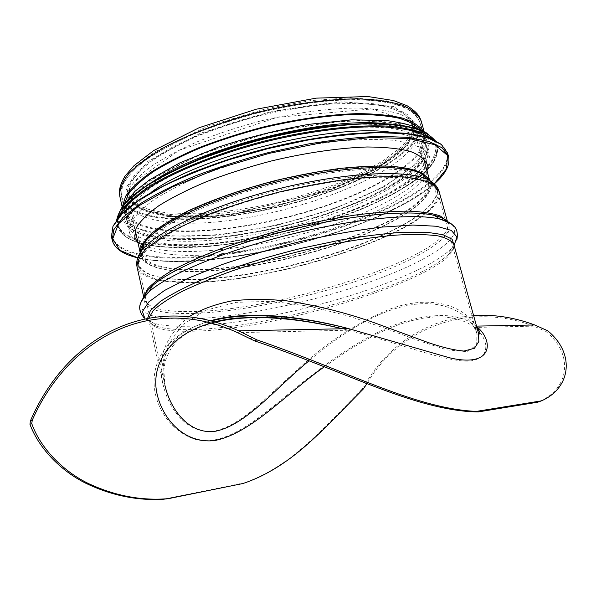 <?xml version="1.0" encoding="UTF-8"?>
<svg xmlns="http://www.w3.org/2000/svg" width="596" height="596" viewBox="0 0 596 596"><rect width="100%" height="100%" fill="white"/><g stroke="black" fill="none" stroke-linecap="round" stroke-linejoin="round"><path stroke-width="0.45" stroke-dasharray="2.98 2.23" d="M324.343 366.801L348.928 349.785L374.266 335.22L386.953 329.245L399.454 324.358L411.605 320.655L423.227 318.175L434.126 316.968L444.191 316.998L453.355 318.152L461.535 320.35L468.657 323.486L474.699 327.435C487.96 337.768 492.668 358.166 469.693 361.072C444.981 362.346 397.8 342.409 348.258 330.214L342.357 328.776M215.439 322.086L211.349 323.121M214.582 321.833C200.144 325.349 188.239 331.234 178.867 339.489C173.578 344.905 170.18 348.019 165.599 360.26C163.431 368.566 163.2 376.895 164.906 385.254L163.423 364.26L168.929 343.415L182.711 324.678L205.389 310.345L236.009 302.343L271.985 301.315L310.397 306.433L348.757 316.103L385.344 328.329L418.727 340.703L447.037 349.882L467.145 351.662L476.629 344.98L476.949 333.812C471.354 315.686 447.946 300.421 415.308 304.251C381.894 308.065 341.985 332.3 309.078 360.796M547.754 330.787L545.802 331.406L533.867 326.139C467.018 300.749 398.471 329.096 366.92 383.6M545.802 331.406C567.101 348.399 569.262 372.068 557.528 387.683C552.745 394.09 546.085 398.933 537.555 402.233M210.537 320.73C193.402 325.856 181.214 332.628 173.972 341.046C163.028 354.359 159.378 368.805 163.013 384.375C168.713 409.541 187.688 434.41 213.629 431.221C240.948 426.177 267.418 396.087 295.743 371.308C324.835 343.773 355.946 323.136 389.084 309.391C435.4 291.854 471.578 309.138 478.357 332.65M188.917 316.722C165.159 336.271 156.517 358.814 163.006 384.36L148.925 320.648L148.896 318.003M476.703 326.72L475.973 326.124C460.149 313.168 434.812 312.11 399.983 322.935C363.001 335.965 325.096 363.746 291.965 391.095C259.528 417.878 224.238 448.639 193.715 438.902C146.311 421.581 129.488 342.164 211.312 320.931M473.619 315.597C426.311 318.733 385.865 346.76 363.724 386.841L365.326 386.335M363.448 388.868L361.884 389.359L363.724 386.841M361.884 389.359C331.354 420.336 307.111 447.663 277.974 466.266C267.425 473.068 256.556 478.521 245.366 482.611L163.267 499.247M245.366 482.611L243.086 483.49M421.104 130.308L423.421 135.046C428.323 155.772 386.573 183.873 332.33 203.325C277.803 222.822 212.109 234.049 167.811 230.205C142.526 227.925 128.051 221.056 124.385 209.598L124.199 204.339M423.682 131.44L424.941 134.517C429.895 155.489 387.691 183.873 332.94 203.512C277.885 223.202 211.587 234.548 166.791 230.697C141.178 228.402 126.516 221.459 122.791 209.852L122.456 206.544M168.877 222.01C144.426 219.574 130.412 212.69 126.829 201.359L127.924 191.271C131.768 183.769 139.106 175.76 149.924 167.245C162.715 158.603 178.435 150.147 197.067 141.87C217.056 133.929 238.393 126.926 261.078 120.876C295.333 112.711 328.783 108.278 356.609 108.032C373.945 108.599 388.249 110.565 399.521 113.933C408.841 117.986 414.801 122.977 417.394 128.915C427.436 172.572 254.432 232.582 168.877 222.01M427.094 171.164C415.33 211.096 256.578 261.272 176.371 254.805C157.575 253.598 144.813 249.739 138.093 243.22M172.564 251.087C147.324 249.381 132.945 243.19 129.444 232.515L130.77 222.986C134.867 215.826 142.556 208.108 153.85 199.831C167.171 191.383 183.508 183.039 202.864 174.799C223.604 166.843 245.716 159.743 269.213 153.515C292.882 147.987 315.738 143.867 337.783 141.163C358.747 139.352 377.089 139.047 392.816 140.246C406.666 142.258 417.088 145.461 424.061 149.864L429.709 157.657C434.216 177.012 391.989 204.033 337.455 223.15C282.631 242.326 216.81 253.941 172.564 251.087M391.341 132.327C413.132 135.277 425.239 141.252 427.645 150.244C432.286 170.054 390.216 197.425 335.779 216.653C281.044 235.934 215.268 247.422 171.007 244.248C145.752 242.349 131.344 235.941 127.79 225.005C125.696 215.938 133.571 204.979 151.429 192.143M170.195 240.695C144.932 238.705 130.509 232.172 126.926 221.109L128.177 211.275C132.215 203.906 139.844 195.995 151.064 187.539C164.317 178.934 180.581 170.456 199.861 162.112C220.535 154.073 242.587 146.936 266.017 140.708C289.634 135.203 312.453 131.15 334.483 128.55C355.425 126.866 373.767 126.71 389.508 128.088C403.38 130.286 413.833 133.69 420.858 138.294L426.58 146.4C431.28 166.44 389.292 193.998 334.907 213.286C280.224 232.619 214.471 244.04 170.195 240.695M337.448 125.22C391.304 121.696 420.769 127.872 425.835 143.74C430.588 163.945 388.659 191.629 334.304 210.954C279.658 230.332 213.919 241.7 169.636 238.244C144.374 236.18 129.935 229.572 126.33 218.419C123.357 202.022 146.474 182.741 195.682 160.562M169.018 235.517C143.748 233.379 129.295 226.681 125.667 215.424L126.881 205.434C130.889 197.969 138.488 189.96 149.671 181.415C162.894 172.728 179.12 164.191 198.371 155.794C219 147.711 241.022 140.559 264.43 134.331C288.017 128.84 310.821 124.817 332.829 122.269C353.763 120.645 372.105 120.563 387.854 122.031C401.741 124.326 412.208 127.827 419.256 132.536L425.015 140.79C429.82 161.173 387.951 188.999 333.633 208.362C279.025 227.784 213.308 239.108 169.018 235.517M164.995 217.86C139.695 215.245 125.153 207.982 121.39 196.062L122.471 185.542C126.389 177.735 133.876 169.413 144.947 160.57C158.044 151.607 174.159 142.839 193.283 134.271C213.793 126.054 235.703 118.835 259.014 112.607C282.519 107.168 305.249 103.257 327.219 100.88C348.131 99.465 366.473 99.644 382.245 101.409C396.169 104.017 406.688 107.846 413.81 112.905L419.703 121.681C424.836 143.219 383.377 171.953 329.305 191.592C274.942 211.289 209.338 222.286 164.995 217.86C139.695 215.245 125.153 207.982 121.39 196.062L122.471 185.542C126.389 177.735 133.876 169.413 144.947 160.57C158.044 151.607 174.159 142.839 193.283 134.271C213.793 126.054 235.703 118.835 259.014 112.607C294.215 104.225 328.605 99.748 357.198 99.614C375.018 100.292 389.717 102.408 401.294 105.976C410.882 110.253 417.014 115.482 419.703 121.681C424.836 143.219 383.377 171.953 329.305 191.592C274.942 211.289 209.338 222.286 164.995 217.86M180.73 281.901C155.869 281.051 141.841 275.948 138.637 266.583C138.406 261.204 141.677 255.021 148.449 248.048C157.322 240.717 169.607 233.066 185.304 225.087C211.029 213.122 243.801 201.701 278.965 192.62C314.271 184.134 348.571 178.83 376.895 177.317C394.507 176.99 408.945 177.981 420.217 180.29C429.478 183.27 435.266 187.189 437.583 192.054C445.287 228.357 267.269 286.572 180.73 281.901M454.152 245.574C453.593 248.301 451.671 251.259 448.401 254.455C452.744 250.417 454.569 247.139 453.884 244.613C459.531 274.346 277.863 330.817 190.839 331.234C165.74 331.763 151.771 328.232 148.925 320.648C149.499 323.196 152.658 325.237 158.387 326.764C151.824 324.857 148.248 322.019 147.652 318.234M543.291 330.035L545.273 329.402M454.1 245.41L450.911 249.024L448.401 254.455C415.017 286.922 266.695 328.836 189.945 329.633C176.543 329.879 166.023 328.925 158.387 326.764L153.619 323.144L144.947 318.771M456.976 239.272L450.911 249.024C416.313 282.914 265.064 325.729 186.168 326.265C172.393 326.466 161.538 325.423 153.619 323.144L143.688 317.385M452.997 225.497C463.867 239.83 419.919 265.205 361.675 284.769C303.088 304.437 231.747 318.659 184.544 319.128C154.736 319.344 140.127 314.085 140.731 303.357M447.492 221.861C458.466 236.038 415.971 261.041 359.142 280.262C301.993 299.572 232.224 313.392 186.28 313.563C157.277 313.585 143.144 308.251 143.889 297.553M447.171 221.444L447.946 223.269C454.428 255.826 273.564 313.213 186.354 311.581C161.225 311.552 147.152 307.365 144.143 299.013L143.971 297.039M439.125 191.547C446.829 228.275 267.172 287.011 179.694 282.348C154.506 281.506 140.284 276.343 137.035 266.866M435.758 185.416C446.657 201.895 405.384 228.521 349.681 248.115C293.686 267.805 225.042 280.791 179.634 279.248C151.213 278.183 137.043 271.724 137.14 259.863M429.895 180.648C438.231 197.328 397.994 223.105 344.279 241.924C290.289 260.817 224.565 272.975 181.139 271.106C154.893 269.876 141.207 263.812 140.067 252.905M429.172 179.508L429.954 181.482C438.082 218.099 265.123 275.337 181.109 269.548C157.135 268.394 143.569 263.104 140.418 253.672L140.179 251.564M168.862 215.983C144.791 213.428 130.971 206.477 127.41 195.123C126.896 188.641 129.749 181.422 135.97 173.473C144.21 165.219 155.735 156.793 170.553 148.195C194.87 135.419 226.018 123.737 259.603 114.991C282.146 109.761 303.96 106.006 325.043 103.726C345.114 102.356 362.733 102.519 377.894 104.203C391.289 106.699 401.413 110.379 408.275 115.237L413.952 123.685C424.158 167.446 253.337 227.031 168.862 215.983M421.223 121.152C426.408 142.936 384.487 171.961 329.908 191.793C275.032 211.677 208.816 222.8 163.982 218.36C138.346 215.73 123.625 208.376 119.803 196.3M169.882 215.491C146.132 212.943 132.498 206.074 128.989 194.877L130.025 184.864C133.765 177.422 140.909 169.51 151.451 161.106C163.922 152.591 179.232 144.277 197.395 136.149C216.87 128.356 237.655 121.509 259.759 115.609C282.05 110.446 303.617 106.729 324.47 104.464C344.317 103.115 361.75 103.272 376.754 104.933C390.007 107.399 400.028 111.035 406.822 115.847L412.439 124.206C422.609 167.446 253.419 226.487 169.882 215.491M426.714 178.532L428.42 181.989C436.54 218.166 265.227 274.875 182.153 269.087C158.491 267.932 145.111 262.702 142.012 253.397L141.893 249.553M143.882 244.01C153.336 225.482 208.637 197.723 276.052 180.96C343.452 164.116 405.31 162.656 422.363 174.576M182.197 271.418L169.48 270.286L158.774 268.17L150.408 265.064L147.197 263.141L142.891 258.567L141.863 255.922L141.632 253.054L143.629 246.692L145.901 243.22C159.244 224.886 213.018 199.183 276.648 183.352C340.271 167.454 399.819 164.906 420.202 174.829C426.952 178.785 430.148 183.59 429.783 189.237C427.533 195.22 422.348 201.537 414.235 208.205C399.953 218.419 380.911 228.223 357.108 237.633C301.501 258.992 228.901 273.415 182.197 271.418M180.685 279.569C147.771 278.429 129.853 268.558 142.913 251.564C156.532 233.036 212.273 206.648 278.362 190.198C344.428 173.697 406.032 170.829 426.758 180.797L435.058 187.233L436.287 195.339C433.828 201.388 428.368 207.803 419.897 214.567C405.034 224.923 385.329 234.899 360.774 244.479C303.446 266.248 228.901 281.185 180.685 279.569M167.64 216.579L134.48 206.991L125.741 187.74L147.882 161.3L200.405 133.273L271.992 111.288L342.916 101.745L394.172 106.542L415.703 122.828L407.508 145.469L375.636 169.458L328.016 190.966L272.476 207.259L216.452 216.326L167.64 216.579M434.328 183.762C386.201 226.398 242.885 266.151 162.477 261.123C153.09 260.586 144.806 259.454 137.624 257.74M448.527 156.413C453.482 178.025 405.794 207.944 345.404 229.08C284.62 250.275 211.863 263.387 161.948 260.765C132.893 259.163 116.324 252.324 112.242 240.255M447.596 153.097C452.617 174.941 405.004 205.031 344.667 226.219C283.927 247.474 211.193 260.526 161.27 257.74C132.208 256.042 115.617 249.098 111.512 236.895M447.291 155.124C448.341 177.236 400.378 206.365 340.912 226.83C281.074 247.34 210.314 259.789 161.531 257.025C134.674 255.431 118.41 249.27 112.733 238.542M111.988 236.18C110.998 231.725 112.339 226.689 116.019 221.079M436.19 141.245C442.076 144.478 445.629 148.292 446.844 152.688M430.901 138.712L436.913 147.443C437.412 154.066 434.596 161.151 428.457 168.705C413.736 183.985 385.85 199.675 351.945 213.025C291.906 236.113 215.707 250.521 164.891 247.087C129.548 244.539 114.417 234.295 119.498 216.355M433.352 139.702L437.263 146.288C442.225 167.603 397.197 196.799 339.504 217.22C281.476 237.7 211.811 249.962 164.362 246.729C136.983 244.785 121.338 237.886 117.434 226.026L117.807 218.382M434.894 140.41L436.749 144.456C441.748 165.889 396.757 195.175 339.094 215.633C281.089 236.143 211.431 248.368 163.982 245.053C136.603 243.056 120.951 236.09 117.032 224.17L116.771 219.73M425.894 132.752L434.842 141.125C437.039 147.659 435.602 154.774 430.528 162.477C423.644 170.329 414.056 178.219 401.771 186.146C388.249 193.961 373.014 201.411 356.073 208.503C295.385 232.745 216.475 248.018 164.228 244.338C128.572 241.76 108.159 229.147 121.122 208.742M384.569 123.618L408.469 127.931L423.13 135.56L428.435 145.7L424.955 157.515L413.721 170.21C402.859 178.874 389.277 187.323 372.977 195.57C313.541 223.962 224.476 243.228 168.214 238.914C121.04 235.755 105.179 212.37 153.321 181.273M167.588 236.187L132.96 227.307L123.7 208.466L146.832 181.951L202.059 153.299L277.453 130.375L351.938 119.93L405.302 124.117L427.161 140.105L417.923 162.693L384.204 186.816L334.408 208.645L276.604 225.437L218.382 235.174L167.588 236.187M474.684 327.42L478.536 333.238C478.297 335.749 477.768 335.943 476.942 333.805L445.629 221.012M348.131 330.184L342.521 328.776M533.867 326.139L477.15 327.383M476.889 327.39L474.707 327.435M348.25 330.214L237.58 332.642M445.257 219.686L437.583 192.054C436.287 187.494 432.681 183.739 426.758 180.797L420.202 174.829C425.008 176.9 427.749 179.292 428.42 181.989L427.712 179.441M164.906 385.262L145.133 295.936M144.835 294.588L138.637 266.583C137.646 261.957 139.069 256.95 142.913 251.564L145.901 243.22C142.63 247.31 141.334 250.7 142.012 253.397L141.438 250.819M476.77 326.951L476.01 326.154M476.539 326.116L475.973 326.131M559.122 387.236L557.528 387.691M279.107 465.945L277.974 466.266M143.77 297.307L144.143 299.013L144.046 297.337M447.477 221.585L447.946 223.269L447.246 221.742M429.567 180.089L429.589 180.461M423.577 158.462L413.952 123.685C414.734 126.568 414.347 130.002 412.775 133.988C410.733 138.004 407.664 142.183 403.567 146.519L393.792 154.953L376.866 166.113L356.222 176.833L325.26 189.498C299.304 198.2 272.73 205.106 245.537 210.217C214.135 215.007 189.342 216.139 167.618 214.299C143.792 211.617 130.39 205.225 127.41 195.123L135.232 230.354M124.385 209.598L121.39 196.062C120.407 190.459 121.897 184.373 125.853 177.817C128.945 173.414 132.975 168.921 137.944 164.347L156.122 151.064L207.892 126.203L266.978 108.457L310.337 100.635L350.448 97.744L385.411 100.433L408.2 108.249L415.755 114.417L419.703 121.681L423.421 135.046M424.941 134.517L424.143 131.664M122.791 209.852L122.15 206.961M140.902 248.435L128.989 194.877L133.489 201.902C140.03 207.386 151.526 211.066 167.983 212.921L197.224 213.822C219.164 212.601 242.207 209.606 266.352 204.853C290.684 199.138 313.563 192.322 334.989 184.395C353.622 176.736 370.027 168.586 384.219 159.944L399.782 148.143L405.34 142.526L411.851 132.29L412.439 124.206L427.064 177.087M168.981 216.527L132.379 203.661L135.15 181.363L179.321 150.192L277.2 117.315L371.837 108.964L410.264 121.42L413.855 132.014C411.91 138.875 406.547 146.303 397.77 154.297C387.288 162.35 374.43 170.203 359.202 177.861L334.185 188.567L232.596 214.418L168.981 216.527M427.213 164.34L417.394 128.915M134.785 237.245L126.829 201.359M137.609 257.792C144.761 259.483 152.971 260.601 162.231 261.137C226.391 264.438 326.556 241.842 391.855 210.403C412.618 200.137 423.547 192.918 434.365 183.799M429.709 157.657L427.645 150.244M129.444 232.515L127.79 225.005M116.749 219.76L117.434 226.026C121.472 238.162 137.207 245.18 164.638 247.094L209.665 246.401C243.846 242.49 278.384 235.748 313.287 226.167L361.809 209.084L391.207 195.302L409.839 184.209C430.118 170.62 439.267 157.977 437.263 146.288L434.931 140.425M426.58 146.4L425.835 143.74M126.926 221.109L126.33 218.419M419.718 129.764C443.163 145.35 420.724 171.767 378.751 192.769C360.155 201.917 339.467 210.127 316.685 217.398L269.385 229.773L215.037 238.214L167.565 238.936C155.273 237.797 145.014 235.547 136.789 232.187C125.525 226.152 126.047 224.677 123.692 221.548C120.832 216.259 121.323 210.142 125.167 203.206M425.015 140.79L419.703 121.681M125.667 215.424L121.39 196.062"/><path stroke-width="0.89" d="M211.349 323.121C167.476 335.034 151.6 365.363 156.651 392.012C161.702 418.057 183.665 444.117 214.709 440.556C251.512 433.21 285.968 393.777 324.343 366.801M342.357 328.776C298.983 318.234 251.259 313.466 215.439 322.086M309.078 360.796C275.725 387.884 245.992 425.514 214.828 431.355C189.23 434.499 170.516 410.063 164.906 385.262L164.906 385.254M366.92 383.6L363.448 388.868C332.784 419.718 308.251 447.373 279.107 465.945L279.107 465.945C267.462 473.462 255.453 479.311 243.086 483.49L168.474 498.643L163.267 499.247C136.983 500.774 111.109 495.41 85.653 483.17C62.632 471.801 39.396 449.838 29.942 424.263L31.744 423.592C41.02 449.816 65.001 472.345 88.789 483.706C115.17 495.932 141.729 500.916 168.474 498.643M31.744 423.592L32.288 420.106C68.071 339.027 150.296 292.77 237.58 332.642L254.432 340.83L256.95 339.899L238.661 330.832C149.738 290.036 66.163 337.843 30.441 420.798L29.942 424.263M256.95 339.899C305.301 356.453 353.108 377.462 386.946 389.791C423.398 403.447 453.258 410.637 476.517 411.367L478.409 411.888C455.247 411.918 425.03 405.086 387.75 391.408C353.197 379.049 304.02 357.511 254.432 340.83M478.409 411.888L537.555 402.233L541.481 400.847L476.517 411.367M148.896 318.003L153.306 310.486C159.393 304.742 168.891 298.432 181.795 291.563C196.583 284.486 214.038 277.371 234.183 270.212C255.483 263.201 277.803 256.779 301.136 250.938C336.122 242.803 369.483 237.312 396.683 235.07C413.535 234.168 427.272 234.429 437.896 235.86C446.56 237.893 451.895 240.806 453.884 244.613L478.365 332.687L478.856 341.448L474.431 348.288L463.934 351.059C453.735 350.187 441.115 347.103 426.073 341.806L374.802 322.92C346.544 312.878 317.452 305.562 287.51 300.965C267.88 298.969 249.277 298.954 231.702 300.928C215.149 304.228 200.882 309.495 188.917 316.722M211.312 320.931C249.456 310.844 302.023 316.625 348.675 328.642L449.295 357.719C494.643 368.574 493.272 339.519 476.703 326.72M473.619 315.597C493.793 314.234 514.162 317.355 534.701 324.962L547.754 330.787C568.815 348.094 570.797 371.584 559.122 387.236L559.122 387.236C554.809 393.032 548.931 397.569 541.481 400.847M124.199 204.339L128.356 194.229C133.929 186.883 142.533 179.187 154.17 171.134C167.483 163.013 183.248 155.116 201.463 147.428C220.788 140.053 241.238 133.511 262.799 127.797C296.003 119.93 326.601 115.468 354.598 114.41C371.822 114.387 386.491 115.631 398.612 118.127C409.065 121.271 416.559 125.331 421.104 130.308M122.456 206.544L125.592 196.3C130.658 188.783 138.995 180.841 150.602 172.482C164.027 164.034 180.134 155.787 198.922 147.734C218.941 140 240.181 133.154 262.65 127.186C296.562 119.081 329.774 114.402 357.883 113.612C375.525 113.776 390.38 115.274 402.442 118.105C412.693 121.606 419.77 126.047 423.682 131.44M138.093 243.22L134.785 237.245L136.111 228.104C140.135 221.228 147.666 213.8 158.692 205.829C171.7 197.686 187.636 189.64 206.499 181.676C226.696 173.972 248.227 167.096 271.091 161.039C305.584 152.777 339.176 147.912 367.024 146.981C384.345 147.056 398.597 148.478 409.772 151.235C418.973 154.669 424.792 159.035 427.213 164.34L427.094 171.164M151.429 192.143C198.535 156.592 333.06 123.052 391.341 132.327M195.682 160.562C236.91 142.973 292.778 129.041 337.448 125.22M32.288 420.106L30.441 420.798M252.242 337.776L249.679 338.737M147.652 318.234L150.341 310.672L160.339 301.457C170.642 294.595 184.566 287.324 202.104 279.651C230.667 268.073 266.323 256.839 303.565 247.802L340.011 240.158C363.463 236.165 384.547 233.52 403.268 232.246L426.587 232.224L442.977 234.668L452.111 239.249L454.152 245.574M144.947 318.771L142.451 311.499L148.776 301.956L164.407 290.52L189.118 277.81L221.801 264.669C246.96 255.997 273.683 248.145 301.993 241.112C330.214 234.854 356.624 230.198 381.231 227.143L412.931 225.057L436.607 226.264L451.314 230.414L456.968 236.999L454.1 245.41M140.731 303.357C141.453 299.877 144.329 295.914 149.343 291.474C168.318 274.473 224.804 250.797 289.455 234.69C354.091 218.561 415.077 212.943 439.818 219.052C446.329 220.617 450.725 222.77 452.997 225.497M143.889 297.553C144.642 294.096 147.465 290.178 152.375 285.797C170.963 269.012 225.75 245.91 288.36 230.317C350.962 214.687 410.182 209.367 434.477 215.461C440.861 217.026 445.205 219.157 447.492 221.861M143.971 297.039L147.339 289.231C152.628 283.301 161.255 276.82 173.213 269.787C187.032 262.56 203.571 255.289 222.83 247.988C243.31 240.844 264.989 234.28 287.861 228.305C310.859 222.844 333.075 218.456 354.516 215.156C374.951 212.563 392.965 211.215 408.558 211.111C422.422 211.699 433.083 213.375 440.533 216.132L447.171 221.444M143.77 297.307L137.035 266.866C136.804 261.428 140.105 255.185 146.944 248.145L162.239 236.85C175.775 228.909 192.329 220.967 211.908 213.04C232.857 205.322 255.17 198.349 278.839 192.113C302.656 186.511 325.632 182.19 347.751 179.165C368.76 176.982 387.102 176.215 402.784 176.878C416.574 178.316 426.885 180.923 433.724 184.693L439.125 191.547L447.477 221.585M137.14 259.863L141.431 250.841C155.191 232.112 211.386 205.471 278.034 188.887C344.667 172.244 406.785 169.383 427.727 179.456L435.758 185.416M140.067 252.905C140.12 249.761 141.565 246.29 144.426 242.49C157.903 223.962 212.131 198.006 276.32 182.033C340.502 166.001 400.564 163.46 421.163 173.488C425.47 175.507 428.382 177.891 429.895 180.648M140.179 251.564C140.954 246.044 144.91 239.853 152.047 232.991C161.062 225.847 173.086 218.479 188.142 210.895C213.286 199.295 242.55 189.148 275.926 180.439C297.844 175.284 319.061 171.298 339.586 168.489C359.165 166.44 376.478 165.688 391.512 166.224C404.915 167.476 415.27 169.808 422.579 173.227L429.172 179.508M122.15 206.961L119.803 196.3C119.26 189.506 122.254 181.929 128.766 173.57C137.4 164.891 149.507 156.033 165.077 146.974C190.645 133.519 223.463 121.204 258.858 111.981C294.439 103.503 329.193 98.981 358.092 98.854C376.091 99.539 390.931 101.685 402.628 105.291C412.305 109.604 418.504 114.894 421.223 121.152L424.143 131.664M141.893 249.553L143.882 244.01M422.363 174.576L426.714 178.532M137.624 257.74L119.736 250.245L112.741 238.758L118.656 223.686L138.622 205.94L172.289 186.988L217.272 168.757L269.176 153.358L322.227 142.593L370.503 137.564L409.124 138.495L435.087 144.791L447.387 155.325L446.598 168.75L434.328 183.762M137.609 257.792C122.955 254.365 114.499 248.517 112.242 240.255L113.747 229.795L122.731 217.629L139.449 204.212C154.327 194.832 172.631 185.535 194.348 176.319C217.644 167.409 242.512 159.445 268.945 152.442L308.385 143.956C334.222 139.71 357.987 137.169 379.667 136.32L407.589 137.356L428.643 141.356L442.292 147.882L448.527 156.413C450.42 164.764 445.696 173.898 434.365 183.799M112.242 240.255L111.512 236.895L112.987 226.331L121.949 214.068L138.63 200.561L162.76 186.459C182.279 176.99 204.428 168.05 229.214 159.646L267.991 148.62L307.402 140.149C333.231 135.933 356.989 133.429 378.669 132.625L406.599 133.75L427.667 137.84L441.338 144.47L447.596 153.097L448.527 156.413M112.733 238.542L111.988 236.18M116.019 221.079C130.308 198.453 192.702 166.85 267.872 148.151C343.028 129.369 412.953 127.976 436.19 141.245M446.844 152.688L447.291 155.124M119.498 216.355L126.255 206.216C133.377 198.952 143.263 191.413 155.914 183.598C183.33 167.923 223.239 152.546 266.233 141.572C309.346 131.075 351.811 125.92 383.377 126.888C398.21 127.849 410.473 129.861 420.173 132.93L430.901 138.712M117.807 218.382L123.439 208.079C130.002 200.629 139.591 192.836 152.189 184.708C179.724 168.348 221.138 152.122 266.002 140.656C311.008 129.712 355.186 124.601 387.177 126.114C402.121 127.38 414.242 129.764 423.54 133.258L433.352 139.702M116.771 219.73L120.757 209.3C126.464 201.657 135.516 193.581 147.905 185.065C162.149 176.453 179.135 168.027 198.855 159.78C219.82 151.838 242.028 144.761 265.481 138.555C300.868 130.07 335.518 125.004 364.938 123.826C383.429 123.737 399.059 125.004 411.836 127.611C422.765 130.904 430.454 135.165 434.894 140.41M121.122 208.742C134.51 186.503 193.856 155.876 265.369 138.093C336.852 120.228 403.634 119.409 425.894 132.752M153.321 181.273C202.662 147.286 325.051 116.771 384.569 123.618M342.521 328.776C315.232 321.795 281.953 317.258 263.149 317.147L236.813 318.055C228.439 318.942 221.027 320.201 214.582 321.833M445.629 221.012L445.257 219.686M145.133 295.936L144.835 294.588M478.357 332.65C479.072 334.706 479.579 334.512 479.884 332.076L476.77 326.951M210.537 320.73C246.751 310.263 301.323 315.917 348.675 328.642M534.701 324.962L476.539 326.116M348.712 328.649L238.661 330.832M144.046 297.337C144.225 294.312 147.003 290.468 152.375 285.797L149.343 291.474C141.029 301.032 135.538 306.277 143.688 317.385M447.246 221.742C445.666 219.157 441.405 217.063 434.477 215.461L439.818 219.052C451.649 223.589 458.957 225.638 456.976 239.272M140.254 252.607C139.993 249.754 141.379 246.379 144.426 242.49L141.431 250.841C137.438 256.511 135.977 261.853 137.035 266.866M429.589 180.461C428.487 177.824 425.678 175.492 421.163 173.488L427.727 179.456C433.91 182.592 437.71 186.623 439.125 191.547M429.567 180.089L423.577 158.462M140.105 252.257L135.232 230.354M119.803 196.3C119.006 190.78 119.14 186.57 124.847 176.341L134.033 165.651L153.82 150.483L199.116 127.723L256.205 109.217L316.163 98.139L367.978 96.53L393.405 100.53L407.075 105.73C417.267 112.227 419.301 115.855 421.223 121.152M427.712 179.441L427.064 177.087M141.438 250.819L140.902 248.435M111.512 236.895L112.979 226.115L121.964 213.703L138.652 200.122C153.507 190.66 171.76 181.303 193.424 172.05C216.668 163.11 241.484 155.139 267.857 148.143C294.431 141.937 320.082 137.326 344.808 134.309C368.283 132.305 388.801 131.992 406.368 133.37L427.481 137.527L441.241 144.269L447.596 153.097M116.749 219.76C118.157 212.914 122.91 205.441 131.001 197.336L147.771 184.723C162.008 176.073 178.986 167.618 198.706 159.348C219.671 151.391 241.887 144.299 265.354 138.086C288.986 132.558 311.931 128.386 334.185 125.57C355.484 123.61 374.452 123.104 391.088 124.057C406.032 125.801 417.833 128.743 426.49 132.901L434.931 140.425M125.167 203.206L135.091 191.219L149.536 179.865L179.642 162.954L218.441 147.093C247.511 137.534 277.624 129.958 308.78 124.348L351.536 119.848L386.923 120.563C399.149 122.366 407.657 124.236 412.462 126.173L419.718 129.764"/></g></svg>
